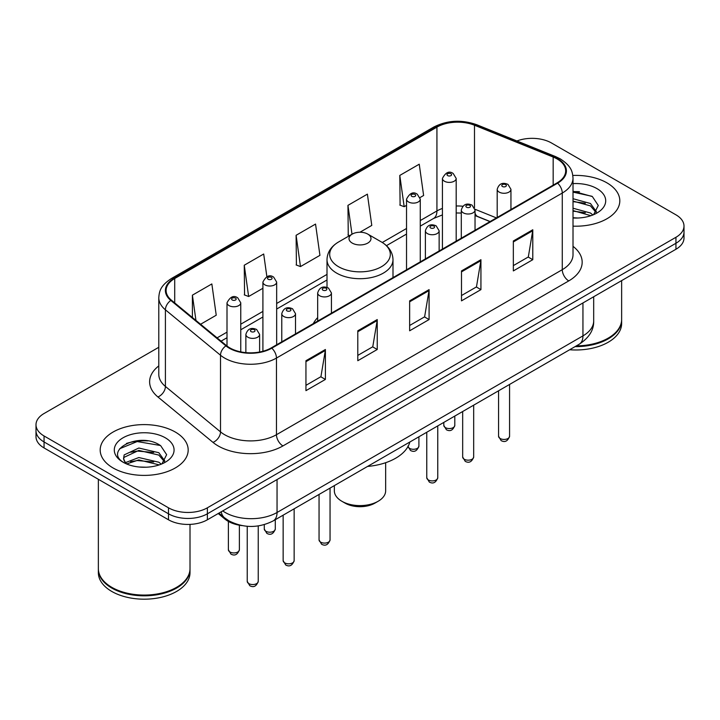 <?xml version="1.0" encoding="UTF-8"?>
<svg xmlns="http://www.w3.org/2000/svg" width="720" height="720" viewBox="0 0 720 720"><rect width="100%" height="100%" fill="white"/><g stroke="black" fill="none" stroke-linecap="round" stroke-linejoin="round"><path stroke-width="1.08" d="M317.673 317.619A48.573 28.044 0 0 0 313.326 323.604M489.996 221.607L475.866 215.892A36.666 21.168 0 0 0 475.038 215.568L477.774 216.531A16.497 7.722 -68 0 1 475.038 213.111M242.109 525.609A27.495 15.876 180 0 1 225.045 519.156L218.214 513.522M147.852 440.91A36.666 21.168 0 0 0 126.396 443.466M579.483 191.709A36.666 21.168 0 0 0 573.012 191.673M158.787 347.283L44.055 413.514A27.495 15.876 0 0 0 36 424.746L36 436.716A27.495 15.876 0 0 0 44.055 447.939L168.489 519.786A27.495 15.876 0 0 0 207.378 519.786L675.945 249.255A27.495 15.876 0 0 0 684 238.032L684 232.047A27.495 15.876 0 0 1 675.945 243.27A27.495 15.876 0 0 0 684 232.047L684 226.053A27.495 15.876 0 0 0 675.945 214.83L551.511 142.992A27.495 15.876 0 0 0 516.924 140.967M36 424.746A27.495 15.876 0 0 0 44.055 435.969L168.489 507.807A27.495 15.876 0 0 0 207.378 507.807L207.378 513.801L675.945 243.27L207.378 513.801A27.495 15.876 0 0 1 168.489 513.801A27.495 15.876 0 0 0 207.378 513.801L207.378 519.786M44.055 435.969L44.055 441.954L168.489 513.801L44.055 441.954A27.495 15.876 0 0 1 36 430.731A27.495 15.876 0 0 0 44.055 441.954L44.055 447.939M606.924 182.844A43.992 25.398 0 0 0 572.823 175.455A43.992 25.398 0 0 1 606.924 182.844A43.992 25.398 0 0 1 619.812 200.799A43.992 25.398 0 0 0 606.924 182.844M175.293 432.036A43.992 25.398 0 0 0 127.35 426.537A43.992 25.398 0 0 0 100.188 450A43.992 25.398 0 0 0 113.076 467.964A43.992 25.398 0 0 0 161.019 473.463A43.992 25.398 0 0 0 188.181 450A43.992 25.398 0 0 0 175.293 432.036A43.992 25.398 0 0 0 127.35 426.537A43.992 25.398 0 0 0 100.188 450A43.992 25.398 0 0 0 113.076 467.964A43.992 25.398 0 0 0 161.019 473.463A43.992 25.398 0 0 0 188.181 450A43.992 25.398 0 0 0 175.293 432.036M557.082 158.931A29.331 16.929 180 0 1 565.677 170.901A29.331 16.929 180 0 1 557.082 182.88L271.278 347.886A29.331 16.929 180 0 1 226.512 345.627L171.423 300.204A29.331 16.929 180 0 1 166.113 290.493A29.331 16.929 180 0 1 174.708 278.514L436.932 127.125A29.331 16.929 180 0 1 474.489 125.226L553.167 157.032A29.331 16.929 180 0 1 557.082 158.931M557.604 158.625A30.06 17.361 0 0 0 553.59 156.681L474.912 124.875A30.06 17.361 0 0 0 436.41 126.819L174.186 278.217A30.06 17.361 0 0 0 170.82 300.447L225.909 345.87A30.06 17.361 0 0 0 271.791 348.183L557.604 183.177A30.06 17.361 0 0 0 557.604 158.625M305.946 360.72L305.946 390.654L325.395 379.431L325.395 349.497L305.946 360.72M305.946 385.344L320.922 376.695L325.314 350.487A7.335 4.23 -120 0 0 325.395 349.497M320.796 376.776L325.395 379.431M357.795 330.786L357.795 360.72L377.235 349.497L377.235 319.563L357.795 330.786M357.795 355.41L372.771 346.77L377.163 320.553A7.335 4.23 -120 0 0 377.235 319.563M372.636 346.842L377.235 349.497M513.342 240.984L513.342 270.918L532.782 259.695L532.782 229.761L513.342 240.984M513.342 265.608L528.318 256.968L532.701 230.751A7.335 4.23 -120 0 0 532.782 229.761M528.183 257.04L532.782 259.695M461.493 270.918L461.493 300.852L480.933 289.629L480.933 259.695L461.493 270.918M461.493 295.542L476.469 286.902L480.852 260.685A7.335 4.23 -120 0 0 480.933 259.695M476.334 286.974L480.933 289.629M409.644 300.852L409.644 330.786L429.084 319.563L429.084 289.629L409.644 300.852M409.644 325.476L424.62 316.836L429.012 290.619A7.335 4.23 -120 0 0 429.084 289.629M424.485 316.908L429.084 319.563M573.012 226.152A43.992 25.398 0 0 0 619.812 200.799A43.992 25.398 0 0 1 573.012 226.152M207.378 507.807L675.945 237.285A27.495 15.876 0 0 0 684 226.053M200.592 324.252L216.234 315.216L211.842 283.941L192.402 295.164L192.402 317.502M359.955 232.236L371.781 225.414L367.389 194.139L347.949 205.362L348.255 235.116M420.03 197.559L423.621 195.48L419.238 164.205L399.789 175.428L400.104 205.182M266.877 276.687L263.691 254.007L244.251 265.23L244.566 294.984M296.1 235.296L300.483 266.571L319.932 255.348L315.54 224.073L296.1 235.296L296.415 265.05M300.483 266.571L296.1 264.933M349.596 235.62L347.949 234.999M347.949 205.362L351.999 234.234M399.789 175.428L404.181 206.703L406.53 205.353M404.181 206.703L399.789 205.065M244.251 265.23L248.643 296.505L262.908 288.27M248.643 296.505L244.251 294.867M192.402 295.164L195.948 320.427M576.378 345.87A45.828 26.46 0 0 0 608.22 338.121A45.828 26.46 0 0 0 621.639 319.419L621.639 280.611M576.18 345.978A45.369 26.19 0 0 0 607.896 338.31A45.369 26.19 0 0 0 608.058 338.22M575.082 346.617A45.828 26.46 0 0 0 621.639 320.166A45.828 26.46 0 0 0 621.639 319.788M569.655 349.749A45.828 26.46 0 0 0 621.639 323.532L621.639 320.166M573.012 217.719L577.791 218.016M573.012 208.215L590.463 213.012L592.893 214.956M573.012 210.591L590.904 215.694M573.012 198.711L590.463 203.508L596.421 211.734M573.012 201.087L590.463 205.884L595.953 212.346M573.012 217.98A29.889 17.253 0 0 0 596.952 213.003A29.889 17.253 0 0 0 596.952 188.604A29.889 17.253 0 0 0 573.012 183.618M593.595 214.668L598.275 205.479L592.353 196.551L573.012 191.205M573.012 192.123L591.948 196.281M573.012 201.627L585.333 203.265M573.012 211.131L585.333 212.769M334.341 485.613L334.341 490.788A25.659 14.814 0 0 0 341.856 501.264L345.096 503.136A21.078 12.168 0 0 0 374.904 503.136L378.144 501.264A25.659 14.814 0 0 0 385.659 490.788L385.659 462.708M345.096 503.136L341.856 501.264A25.659 14.814 0 0 0 378.144 501.264M352.224 243.081A10.998 6.354 0 0 0 367.776 243.081A10.998 6.354 0 0 0 367.776 234.099L381.429 241.983A30.312 17.496 0 0 0 381.429 241.983A30.312 17.496 0 0 1 381.429 266.733A30.312 17.496 0 0 1 338.571 266.733A30.312 17.496 0 0 1 338.562 241.983C331.101 246.42 327.249 252.306 327.006 259.65A32.994 19.053 0 0 0 336.672 273.123A32.994 19.053 0 0 0 372.627 277.254A32.994 19.053 0 0 0 392.994 259.65C392.751 252.306 388.899 246.42 381.438 241.983L367.776 234.099A10.998 6.354 0 0 0 352.224 234.099A10.998 6.354 0 0 0 352.224 243.081M367.56 466.425A50.409 29.106 0 0 0 409.842 442.017M176.427 587.421A45.369 26.19 0 0 1 176.265 587.511A45.369 26.19 0 0 1 112.104 587.511L111.78 587.322A45.828 26.46 0 0 0 176.589 587.322A45.828 26.46 0 0 0 190.008 568.611L190.008 524.385M98.361 568.989A45.828 26.46 0 0 0 98.361 569.367A45.828 26.46 0 0 0 111.78 588.069A45.828 26.46 0 0 0 161.721 593.811A45.828 26.46 0 0 0 190.008 569.367A45.828 26.46 0 0 0 190.008 568.989M98.361 569.367L98.361 572.733A45.828 26.46 0 0 0 111.78 591.444A45.828 26.46 0 0 0 161.721 597.177A45.828 26.46 0 0 0 190.008 572.733L190.008 569.367M139.176 467.01L146.16 467.217M125.478 462.627L138.825 457.533L158.832 462.213L161.262 464.157M126.702 463.905L138.825 459.909L159.273 464.895M125.685 463.554L123.543 458.532A20.718 11.961 0 0 0 126.891 464.067M123.543 458.532L124.173 454.905L138.825 448.029L158.832 452.709L164.79 460.935M123.597 458.82L124.173 457.281L138.825 450.405L158.832 455.085L164.322 461.547M161.964 463.869L166.644 454.671L160.722 445.752C139.761 430.677 102.492 450.54 124.011 462.717L124.119 462.789M165.312 437.796A29.889 17.253 0 0 0 123.048 437.796A29.889 17.253 0 0 0 123.048 462.204A29.889 17.253 0 0 0 165.312 462.204A29.889 17.253 0 0 0 165.312 437.796M98.361 479.295L98.361 568.611A45.828 26.46 0 0 0 111.78 587.322L112.104 587.511M119.646 448.749L137.187 441.549L160.317 445.482M130.608 452.25L137.187 451.053L153.702 452.466M130.608 461.754L137.187 460.557L153.702 461.97M125.361 462.474L125.865 462.24M225.045 518.22L225.045 519.156M222.732 510.912A36.666 21.168 0 0 0 225.198 512.487A36.666 21.168 0 0 0 277.047 512.487L582.948 335.88A36.666 21.168 0 0 0 593.685 320.913C593.955 330.012 589.104 337.797 579.15 344.268L273.249 520.884A18.333 10.584 60 0 0 277.047 512.487L277.047 479.556M582.948 302.949L582.948 335.88A18.333 10.584 60 0 1 579.15 344.268M221.247 511.776A18.333 12.258 129.5 0 0 224.442 517.734L218.871 513.144M675.945 249.255L675.945 237.285M168.489 519.786L168.489 507.807M573.012 246.33A45.828 26.46 180 0 1 568.755 280.908L282.942 445.923A9.162 5.292 60 0 1 276.462 434.7L562.275 269.685A36.666 21.168 0 0 0 573.012 254.718L573.012 178.083A36.666 21.168 180 0 1 562.275 193.05A9.162 5.292 -120 0 0 557.604 183.177M282.942 445.923A45.828 26.46 180 0 1 218.133 445.923A45.828 26.46 180 0 1 212.994 442.386L157.905 396.963A45.828 26.46 180 0 1 158.787 365.913M224.613 434.7A36.666 21.168 0 0 0 276.462 434.7L276.462 358.065A36.666 21.168 180 0 1 220.509 355.239L165.411 309.816A36.666 21.168 180 0 1 158.787 297.675L158.787 374.31A36.666 21.168 0 0 0 165.411 386.442L220.509 431.874A36.666 21.168 0 0 0 224.613 434.7M573.012 178.083C572.418 171.783 571.833 166.545 560.376 158.922L555.552 156.582A9.162 4.293 112 0 0 553.59 156.681M555.552 156.582L476.874 124.776C461.691 119.403 447.282 120.186 433.647 127.116A9.162 5.292 60 0 1 436.41 126.819M174.186 278.217A9.162 5.292 -120 0 0 171.423 278.514C160.308 285.804 159.291 291.285 158.787 297.675M170.82 300.447A9.162 6.129 129.5 0 0 165.411 309.816L165.411 386.442A9.162 6.129 -50.5 0 1 157.905 396.963M476.874 124.776A9.162 4.293 112 0 0 474.912 124.875M225.909 345.87A9.162 6.129 129.5 0 0 220.509 355.239L220.509 431.874A9.162 6.129 -50.5 0 1 212.994 442.386M271.791 348.183A9.162 5.292 60 0 1 276.462 358.065L562.275 193.05L562.275 269.685A9.162 5.292 60 0 0 568.755 280.908M174.708 278.514L174.708 302.913M553.167 157.032L553.167 185.139M474.489 125.226L474.489 207.675M496.413 217.908L474.984 209.241M462.843 206.244A29.331 16.929 0 0 0 456.183 206.001M442.431 208.44A29.331 16.929 0 0 0 436.932 210.942L420.273 220.554M436.932 127.125L436.932 210.942A16.497 9.522 60 0 1 433.512 218.493L420.273 226.134M406.53 228.492L382.284 242.487M327.006 274.401L276.66 303.471M262.908 311.409L240.759 324.198M227.007 332.136L217.098 337.86M409.644 301.806L429.012 290.619M461.493 271.872L480.852 260.685M513.342 241.938L532.701 230.751M357.795 331.74L377.163 320.553M305.946 361.674L325.314 350.487M509.571 436.266C507.762 441.216 504.945 442.665 501.129 440.613L498.573 436.266A5.499 3.177 0 0 0 500.184 438.516A5.499 3.177 0 0 0 506.178 439.2A5.499 3.177 0 0 0 509.571 436.266L509.571 384.444M499.212 192.114A6.876 3.969 180 0 1 497.196 189.315C498.951 183.672 502.551 182.034 507.987 184.41L510.948 189.315A6.876 3.969 180 0 1 506.7 192.978A6.876 3.969 180 0 1 499.212 192.114M505.692 184.635A2.295 1.323 0 0 0 502.452 184.635A2.295 1.323 0 0 0 502.452 186.507A2.295 1.323 0 0 0 505.692 186.507A2.295 1.323 0 0 0 505.692 184.635M473.67 457.002C471.852 461.943 469.044 463.392 465.228 461.34L462.672 457.002A5.499 3.177 0 0 0 464.283 459.243A5.499 3.177 0 0 0 470.268 459.936A5.499 3.177 0 0 0 473.67 457.002L473.67 405.171M463.302 212.85A6.876 3.969 180 0 1 461.295 210.042C463.05 204.399 466.641 202.77 472.077 205.137L475.038 210.042A6.876 3.969 180 0 1 470.799 213.705A6.876 3.969 180 0 1 463.302 212.85M469.791 205.362A2.295 1.323 0 0 0 466.551 205.362A2.295 1.323 0 0 0 466.551 207.234A2.295 1.323 0 0 0 469.791 207.234A2.295 1.323 0 0 0 469.791 205.362M437.76 477.729C435.951 482.679 433.134 484.119 429.327 482.076L426.762 477.729A5.499 3.177 0 0 0 428.373 479.97A5.499 3.177 0 0 0 434.367 480.663A5.499 3.177 0 0 0 437.76 477.729L437.76 425.898M427.401 233.577A6.876 3.969 180 0 1 425.385 230.769C427.149 225.126 430.74 223.497 436.176 225.864L439.137 230.769A6.876 3.969 180 0 1 434.889 234.441A6.876 3.969 180 0 1 427.401 233.577M433.881 226.089A2.295 1.323 0 0 0 430.641 226.089A2.295 1.323 0 0 0 430.641 227.961A2.295 1.323 0 0 0 433.881 227.961A2.295 1.323 0 0 0 433.881 226.089M330.048 539.919C328.239 544.86 325.422 546.309 321.606 544.257L319.05 539.919A5.499 3.177 0 0 0 320.661 542.16A5.499 3.177 0 0 0 326.655 542.853A5.499 3.177 0 0 0 330.048 539.919L330.048 488.088M319.689 295.767A6.876 3.969 180 0 1 317.673 292.959C319.428 287.316 323.028 285.687 328.464 288.054L331.425 292.959A6.876 3.969 180 0 1 327.177 296.622A6.876 3.969 180 0 1 319.689 295.767M326.169 288.279A2.295 1.323 0 0 0 322.929 288.279A2.295 1.323 0 0 0 322.929 290.151A2.295 1.323 0 0 0 326.169 290.151A2.295 1.323 0 0 0 326.169 288.279M294.147 560.646C292.329 565.596 289.521 567.036 285.705 564.993L283.149 560.646A5.499 3.177 0 0 0 284.76 562.887A5.499 3.177 0 0 0 290.745 563.58A5.499 3.177 0 0 0 294.147 560.646L294.147 508.815M283.788 316.494A6.876 3.969 180 0 1 281.772 313.686C283.527 308.052 287.127 306.414 292.554 308.781L295.515 313.686A6.876 3.969 180 0 1 291.276 317.358A6.876 3.969 180 0 1 283.788 316.494M290.268 309.006A2.295 1.323 0 0 0 287.028 309.006A2.295 1.323 0 0 0 287.028 310.878A2.295 1.323 0 0 0 290.268 310.878A2.295 1.323 0 0 0 290.268 309.006M258.237 581.373C256.428 586.323 253.62 587.772 249.804 585.72L247.239 581.373A5.499 3.177 0 0 0 248.85 583.623A5.499 3.177 0 0 0 254.844 584.307A5.499 3.177 0 0 0 258.237 581.373L258.237 525.924M247.878 337.221A6.876 3.969 180 0 1 245.862 334.413C247.626 328.779 251.217 327.141 256.653 329.508L259.614 334.413A6.876 3.969 180 0 1 255.375 338.085A6.876 3.969 180 0 1 247.878 337.221M254.358 329.742A2.295 1.323 0 0 0 251.118 329.742A2.295 1.323 0 0 0 251.118 331.614A2.295 1.323 0 0 0 254.358 331.614A2.295 1.323 0 0 0 254.358 329.742M445.419 427.626A5.499 3.177 0 0 0 451.413 428.319A5.499 3.177 0 0 0 454.806 425.385C452.997 430.326 450.18 431.775 446.364 429.723L443.808 425.385A5.499 3.177 0 0 0 445.419 427.626M456.183 241.128L456.183 178.425A6.876 3.969 180 0 1 451.935 182.088A6.876 3.969 180 0 1 444.447 181.233A6.876 3.969 180 0 1 442.431 178.425L442.431 249.066M447.687 175.617A2.295 1.323 0 0 0 450.927 175.617A2.295 1.323 0 0 0 450.927 173.745A2.295 1.323 0 0 0 447.687 173.745A2.295 1.323 0 0 0 447.687 175.617M407.97 446.598A5.499 3.177 0 0 0 409.518 448.353A5.499 3.177 0 0 0 415.512 449.046A5.499 3.177 0 0 0 418.905 446.112C417.087 451.053 414.279 452.502 410.463 450.45L407.907 446.112M420.273 261.864L420.273 199.152A6.876 3.969 180 0 1 416.034 202.815A6.876 3.969 180 0 1 408.546 201.96A6.876 3.969 180 0 1 406.53 199.152L406.53 269.802M411.786 196.344A2.295 1.323 0 0 0 415.026 196.344A2.295 1.323 0 0 0 415.026 194.472A2.295 1.323 0 0 0 411.786 194.472A2.295 1.323 0 0 0 411.786 196.344M265.896 531.27A5.499 3.177 0 0 0 271.89 531.963A5.499 3.177 0 0 0 275.283 529.029C273.474 533.97 270.657 535.419 266.85 533.367L264.285 529.029A5.499 3.177 0 0 0 265.896 531.27M276.66 344.781L276.66 282.069A6.876 3.969 180 0 1 272.412 285.732A6.876 3.969 180 0 1 264.924 284.877A6.876 3.969 180 0 1 262.908 282.069L262.908 351.261M268.164 279.261A2.295 1.323 0 0 0 271.404 279.261A2.295 1.323 0 0 0 271.404 277.389A2.295 1.323 0 0 0 268.164 277.389A2.295 1.323 0 0 0 268.164 279.261M229.995 552.006A5.499 3.177 0 0 0 235.989 552.69A5.499 3.177 0 0 0 239.382 549.756C237.573 554.706 234.756 556.155 230.94 554.103L228.384 549.756A5.499 3.177 0 0 0 229.995 552.006M240.759 351.873L240.759 302.796A6.876 3.969 180 0 1 236.511 306.468A6.876 3.969 180 0 1 229.023 305.604A6.876 3.969 180 0 1 227.007 302.796L227.007 346.023M232.263 299.988A2.295 1.323 0 0 0 235.503 299.988A2.295 1.323 0 0 0 235.503 298.125A2.295 1.323 0 0 0 232.263 298.125A2.295 1.323 0 0 0 232.263 299.988M273.249 520.884C258.498 528.291 243.747 528.291 228.996 520.884L224.442 517.734M593.685 320.913L593.685 296.748M433.647 127.116L171.423 278.514M461.295 213.057L456.183 212.967M442.431 214.911L433.512 218.493M406.53 234.072L386.46 245.655M327.006 279.981L276.66 309.051M262.908 316.989L240.759 329.778M227.007 337.716L221.076 341.145M490.131 221.535L477.774 216.531M392.994 277.614L392.994 259.65M327.006 287.424L327.006 259.65M352.224 234.099L338.562 241.983M498.573 436.266L498.573 390.789M497.196 217.449L497.196 189.315M510.948 209.511L510.948 189.315M462.672 457.002L462.672 411.516M461.295 238.185L461.295 210.042M475.038 230.247L475.038 210.042M426.762 477.729L426.762 432.252M425.385 258.912L425.385 230.769M439.137 250.974L439.137 230.769M319.05 539.919L319.05 494.433M317.673 321.102L317.673 292.959M331.425 313.164L331.425 292.959M283.149 560.646L283.149 515.169M281.772 341.829L281.772 313.686M295.515 333.891L295.515 313.686M247.239 581.373L247.239 526.284M245.862 352.629L245.862 334.413M259.614 352.017L259.614 334.413M454.806 425.385L454.806 416.061M456.183 178.425L453.222 173.52C449.235 170.64 445.635 172.278 442.431 178.425M443.808 425.385L443.808 422.406M418.905 446.112L418.905 436.788M420.273 199.152L417.312 194.247C413.325 191.367 409.734 193.005 406.53 199.152M275.283 529.029L275.283 519.705M276.66 282.069L273.699 277.164C269.712 274.284 266.112 275.922 262.908 282.069M264.285 529.029L264.285 524.628M239.382 549.756L239.382 525.204M240.759 302.796L237.789 297.891C233.802 295.02 230.211 296.649 227.007 302.796M228.384 549.756L228.384 521.424"/></g></svg>

